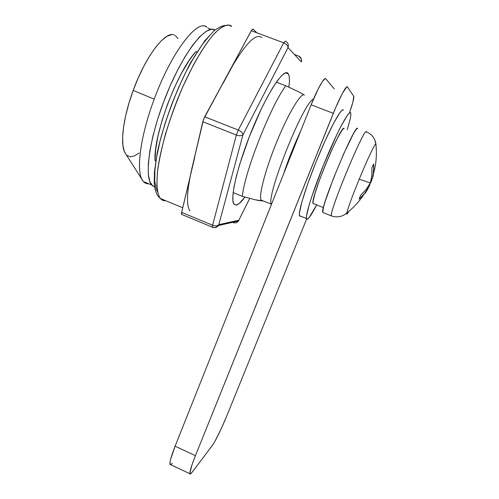 <?xml version="1.0" encoding="UTF-8"?>
<svg xmlns="http://www.w3.org/2000/svg" width="499" height="499" viewBox="0 0 499 499"><rect width="100%" height="100%" fill="white"/><g stroke="black" fill="none" stroke-linecap="round" stroke-linejoin="round"><path stroke-width="0.75" d="M169.984 464.357L189.888 473.713C190.094 474.406 190.768 474 191.909 472.497L212.293 445.526C216.167 439.756 220.995 429.895 226.783 415.954L306.66 218.974L226.783 415.954L220.851 429.57L215.094 441.016L212.293 445.526L191.909 472.497L190.075 474.019L189.832 473.227L191.94 464.981L195.433 455.674L333.32 113.329L311.127 104.802L175.099 446.2L195.433 455.674L335.684 107.622L342.426 93.301L346.786 86.882L347.423 86.938L353.747 96.301L347.423 86.938C346.468 84.849 339.676 97.448 333.32 113.329L311.127 104.802L318.175 88.965L322.235 81.774L325.011 78.655L325.785 78.761L334.211 88.891L325.785 78.761C324.456 76.534 317.383 88.965 311.127 104.802L175.099 446.2C171.188 456.186 169.485 462.236 169.984 464.357L170.689 464.688M353.747 96.301L352.943 101.971L349.618 112.35C352.668 103.68 354.072 98.403 353.828 96.5L353.747 96.301M172.298 463.29L171.057 464.494M170.24 464.688L170.009 461.993L170.627 459.18L175.099 446.2L195.433 455.674C191.46 465.679 189.614 471.692 189.888 473.713M262.48 200.91L262.954 200.791L261.164 200.236C258.37 196.381 265.356 169.473 277.039 141.117C288.684 112.718 301.334 91.953 304.465 95.06C301.359 91.991 288.909 112.331 277.319 140.431C265.699 168.481 258.544 195.533 261.046 200.012L262.48 200.91L255.101 199.768L259.705 200.717M174.338 35.049C165.543 30.314 145.502 56.25 133.196 90.419L154.21 99.139C170.72 53.873 196.226 19.929 206.062 26.653L207.06 27.27C197.853 18.02 171.338 52.145 154.21 99.139C139.539 138.192 135.634 174.182 143.425 181.567L151.746 185.017C143.756 176.889 149.681 135.753 166.747 93.893C183.732 51.958 206.025 23.89 214.926 30.046L211.401 29.304L206.087 31.35L199.756 36.67L192.664 45.178L185.104 56.587L177.444 70.428L170.053 86.065L163.304 102.738L157.528 119.61L152.993 135.865L149.887 150.723L148.315 163.553L148.278 173.852L149.7 181.299L152.463 185.734L154.678 186.925L151.746 185.017M148.234 183.757L148.665 183.738L148.234 183.757C145.533 183.782 143.406 182.26 141.859 179.197C136.152 168.818 140.787 134.923 154.21 99.139L133.196 90.419L138.273 77.819L143.93 66.018L149.893 55.557L155.894 46.906L161.651 40.413L166.922 36.308L171.5 34.674M196.076 51.478C177.207 71.02 153.068 135.903 155.052 160.684L155.725 160.959L155.052 160.684L155.626 149.688L157.983 136.015L162.044 120.49L167.577 104.098L174.22 87.967L181.517 73.191L188.965 60.772L192.595 55.695L196.076 51.478L197.036 51.846L196.076 51.478M285.746 85.772L276.34 82.173L285.746 85.772L297.903 91.454L285.746 85.772C270.127 107.048 244.441 172.797 242.314 196.325C244.441 172.797 270.127 107.048 285.746 85.772M233.145 192.577L242.314 196.325L255.101 199.768L242.314 196.325L233.145 192.577M175.218 35.498L177.968 38.641M139.046 153.006L134.343 155.981L130.208 156.773L126.821 155.276M126.047 154.465L124.345 151.447L122.916 145.352L122.629 137.144L123.552 127.114L125.679 115.643L128.935 103.224L133.196 90.419C123.147 117.477 119.991 143.774 124.862 152.6L141.859 179.197M271.481 204.303L271.462 204.259C265.268 197.997 303.629 101.528 313.466 99.133C303.598 101.547 265.156 198.309 271.481 204.303M300.648 131.094L291.322 152.669L283.388 174.407C288.222 159.861 293.973 145.421 300.648 131.094M304.465 95.06L297.903 91.454M288.865 87.194L289.457 81.312L289.208 76.11L287.886 73.228L285.49 72.891L282.066 75.224L277.731 80.245L272.641 87.83L266.996 97.71L261.052 109.487L249.394 136.489L239.851 163.803L236.432 175.979L234.1 186.451L232.921 194.81L232.902 200.791L234 204.247L236.114 205.158L233.775 203.91C229.821 198.091 237.948 163.859 252.6 128.517C267.202 93.107 283.432 68.513 287.886 73.228L286.52 72.711M165.649 200.679L164.664 200.267L165.649 200.679M230.226 26.029L231.717 26.304C227.712 23.534 221.544 26.104 213.772 34.281C203.093 46.463 190.219 68.949 179.153 95.29C168.313 121.868 160.478 149.376 157.734 169.554C156.193 184.075 157.054 193.712 160.329 198.465C158.632 196.057 157.478 191.809 156.873 185.734L157.31 173.24C158.62 162.537 161.308 149.6 165.375 134.443C170.315 118.344 176.216 102.239 183.089 86.127L193.587 64.645C200.523 52.376 206.786 42.783 212.381 35.872C222.772 24.301 228.554 23.759 231.717 26.304L230.226 26.029M189.888 210.753C186.139 205.339 186.782 191.342 191.828 168.749L203.598 119.217L228.53 72.779C244.547 44.367 255.656 32.635 261.85 37.587M157.59 191.89L156.137 188.878L154.746 181.125L154.896 170.321L156.667 156.798L160.048 141.086L164.926 123.852L171.107 105.931L178.293 88.204L186.127 71.569L194.211 56.855L202.139 44.729L209.543 35.71M194.697 157.497L181.642 212.356L181.829 214.464L181.449 213.946L181.642 212.356L189.664 179.022M234.031 63.111L222.953 83.57M228.53 72.779L251.82 29.853L252.974 29.036L256.879 32.803L252.974 29.036L251.303 30.72L204.696 116.791L238.285 130.058L283.7 42.827L251.303 30.72L283.7 42.827L238.285 130.058L204.696 116.791L202.812 121.737L191.828 168.749M298.708 56.094L294.273 54.428L298.708 56.094C301.128 57.298 301.951 59.25 301.184 61.938C301.951 59.25 301.128 57.298 298.708 56.094M212.605 225.261L236.358 135.036L202.812 121.737L236.358 135.036L238.285 130.058L236.358 135.036L212.605 225.261L181.642 212.356L212.605 225.261C215.412 226.234 217.489 226.035 218.83 224.65L242.988 134.693L288.004 47.623L301.253 61.839L288.004 47.623C287.942 45.671 286.507 44.074 283.7 42.827L285.241 41.08L283.7 42.827C286.507 44.074 287.942 45.671 288.004 47.623C288.865 44.604 287.942 42.421 285.241 41.08C287.942 42.421 288.865 44.604 288.004 47.623L242.988 134.693C241.61 135.94 239.395 136.059 236.358 135.036C239.395 136.059 241.61 135.94 242.988 134.693C242.776 132.934 241.21 131.387 238.285 130.058C241.21 131.387 242.776 132.934 242.988 134.693L218.83 224.65C217.489 226.035 215.412 226.234 212.605 225.261L212.424 227.226L212.605 225.261M232.596 222.336L233.251 222.604L232.596 222.336M238.84 220.209L218.83 224.65L218.369 225.554L218.83 224.65L238.84 220.209L238.416 221.02L249.693 198.39L238.84 220.209M236.114 205.158L239.127 203.598L244.947 197.08C241.273 202.089 238.322 204.783 236.114 205.158M165.456 200.692C163.61 200.935 161.901 200.186 160.329 198.465L157.422 195.402C155.775 191.666 154.865 188.896 154.696 187.088L154.278 183.152L154.422 171.906L157.36 151.946C163.734 123.347 176.347 89.458 190.836 62.325L204.79 40.718L214.364 30.501C219.236 27.227 222.754 25.561 224.912 25.511M212.63 227.319L212.63 227.319C214.957 228.105 216.872 227.519 218.369 225.554C216.872 227.519 214.957 228.105 212.63 227.319M233.251 222.604C235.347 223.309 237.069 222.779 238.416 221.02C237.069 222.779 235.347 223.309 233.251 222.604L233.825 222.055M238.628 220.695L238.828 220.302L238.628 220.695M287.886 73.228L288.472 73.958L285.578 72.86M347.316 129.703L350.354 118.344L350.884 114.57L350.572 112.712L349.4 112.917L347.379 115.257L341.06 126.11L337 134.268L323.346 165.437L311.756 196.631L309.174 204.852L306.536 216.03L306.529 218.643L307.372 219.211L309 217.782L316.553 205.126C312.118 213.709 309.056 218.406 307.372 219.211L306.505 218.543C305.388 214.601 313.977 187.836 325.772 159.53C337.549 131.181 348.863 110.16 350.572 112.712L350.816 113.267M300.41 216.373L300.778 216.204L299.487 215.774L299.406 213.123L301.876 201.902L307.64 184.069L315.842 162.468L325.049 140.893L333.619 123.234L340.062 112.45L342.164 110.148L343.424 109.973C341.491 107.341 330.007 128.255 318.256 156.567C306.486 184.836 298.121 211.645 299.456 215.668L300.41 216.373M313.578 203.923L313.896 203.773L313.041 203.424C310.297 198.602 341.628 123.122 344.173 128.486L343.293 128.767L341.827 130.532L337.349 138.304L331.411 150.717L325.005 165.743L319.229 180.8L315.044 193.35L313.091 201.409L313.035 203.386L313.578 203.923M322.672 212.406C320.239 207.353 355.606 122.374 357.627 128.468L356.766 128.786L355.238 130.769L353.092 134.381L343.823 153.511L333.176 179.085L325.198 201.365L323.676 206.555L322.666 212.399L331.286 215.892C329.371 211.046 364.85 125.923 366.347 131.83L366.484 132.272M332.028 216.154L331.286 215.892C337.018 217.82 342.202 216.847 346.836 212.992L346.961 214.202L348.907 211.314M375.947 144.616L375.791 143.369C374.668 137.867 371.524 134.019 366.347 131.83C371.524 134.019 374.668 137.867 375.791 143.369L375.872 143.999C375.242 142.82 367.245 159.636 359.211 179.21C352.182 196.45 348.059 207.709 346.836 212.992C353.916 207.403 359.816 200.904 364.538 193.481L359.155 199.17L360.509 195.402L366.085 189.489L370.339 182.952L359.211 179.21L370.339 182.952L371.836 175.586L371.942 167.726L373.714 163.928L373.832 167.907L373.009 175.542M367.002 190.063L364.538 193.481M367.358 190L368.025 188.416M369.098 186.214L369.94 184.605M372.591 177.37L373.595 171.787L373.714 163.928L371.942 167.726L371.836 175.586L370.339 182.952L366.085 189.489L360.509 195.402L359.155 199.17L364.713 193.256L368.954 186.732L368.268 186.464L368.954 186.732L365.449 193.082M371.93 179.384L370.701 182.946L370.383 182.815L370.701 182.946L371.356 181.174M374.624 169.149L372.092 179.16L371.35 178.867L372.092 179.16L373.321 175.592M347.129 211.719C348.863 205.526 352.887 194.691 359.211 179.21C367.301 159.493 375.342 142.62 375.89 144.011M366.347 131.83C365.006 125.979 331.211 206.386 331.311 215.181M211.177 29.329L208.002 28.131M261.046 200.012L271.462 204.259M261.164 200.236L259.829 200.735M182.715 207.771L160.329 198.465M249.725 198.396L238.416 221.02L218.369 225.554L215.892 227.369C213.497 227.619 212.343 227.569 212.424 227.226L181.574 214.358M301.253 61.839C302.144 60.08 301.302 58.171 298.726 56.125L294.298 54.46M374.599 139.533L375.872 143.999C377.051 154.69 376.159 164.901 373.19 174.619M370.776 181.418L369.248 184.904M323.402 207.609L313.041 203.424M306.505 218.543L299.456 215.668"/></g></svg>
